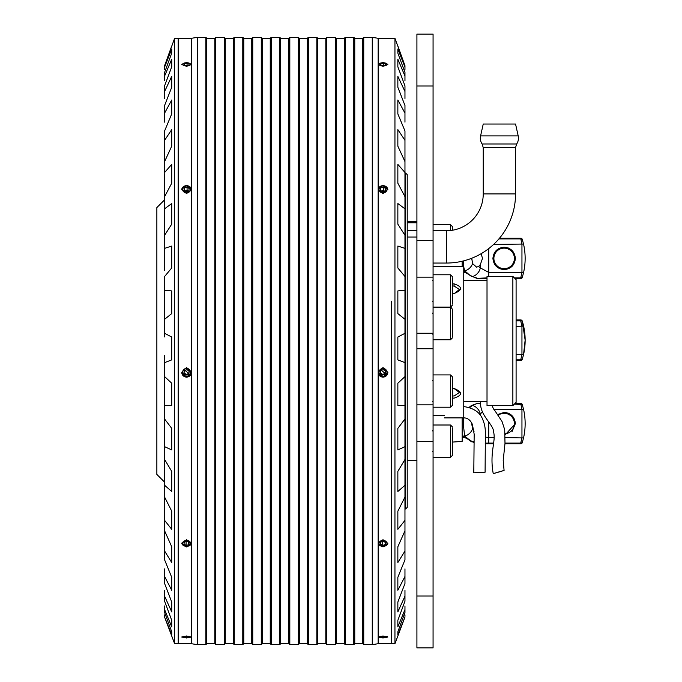 <?xml version="1.0" encoding="UTF-8"?>
<svg xmlns="http://www.w3.org/2000/svg" width="682" height="682" viewBox="0 0 682 682"><rect width="100%" height="100%" fill="white"/><g stroke="black" fill="none" stroke-linecap="round" stroke-linejoin="round"><path stroke-width="1.02" d="M405.611 508.985L407.222 507.374L407.222 174.626L405.611 173.015L405.611 508.985L404.963 508.985M462.149 266.696L462.149 261.232M462.149 441.356L462.149 417.887M463.76 271.751L466.531 273.175A9.693 9.693 0 0 0 463.76 272.263M466.539 273.184L467.238 273.542A1.611 1.159 118.4 0 0 467.315 273.593L466.539 273.184M504.143 248.146A10.256 10.256 0 0 1 514.399 258.401A10.256 10.256 0 0 1 504.143 268.657A10.256 10.256 0 0 1 493.887 258.401A10.256 10.256 0 0 1 504.143 248.146M504.143 247.174C510.92 247.873 514.663 251.615 515.37 258.401C514.671 265.179 510.929 268.921 504.143 269.629C497.366 268.93 493.623 265.187 492.916 258.401C493.615 251.624 497.357 247.881 504.143 247.174L508.278 247.958M463.308 260.95L463.743 266.696L433.07 266.696M463.76 266.858L464.621 270.865A9.693 7.792 -51.4 0 0 472.583 263.602L471.756 258.231M481.151 253.687L482.498 258.401L480.333 264.599L478.602 266.534L476.565 267.122L472.583 263.602M463.76 271.572L472.447 276.594A9.693 7.792 -51.4 0 0 480.333 267.915L478.602 266.534M477.605 278.307L471.134 276.15A1.611 1.279 -53.9 0 0 472.447 276.594L477.605 278.307L487.016 277.906M487.016 278.588L477.383 278.588L470.571 275.767A1.611 1.33 -47.5 0 0 471.748 276.022M463.76 270.865L464.621 270.865L468.082 273.635A1.611 1.159 118.4 0 1 467.315 273.593L470.571 275.767M514.364 277.889L520.724 277.889L521.952 272.391L521.952 244.412L520.724 238.206L499.488 238.206M488.721 276.389L488.721 272.391L480.333 267.915L480.333 264.599M515.063 278.588L520.724 278.588L520.724 277.889L522.267 277.455A1.611 1.611 0 0 1 520.724 278.588M498.9 238.905L520.724 238.905L522.267 239.348L523.529 244.054A64.611 64.611 0 0 1 523.529 272.749L522.267 277.455M520.724 238.206A1.611 1.611 0 0 1 522.267 239.348A1.611 1.611 0 0 0 520.724 238.206M493.632 244.412L523.529 244.054A64.611 64.611 0 0 1 523.529 272.749L488.721 272.391L488.721 248.589M516.095 359.832L520.724 359.832L521.952 354.418L521.952 326.473L520.724 320.89L522.267 321.077A64.611 64.526 0 0 1 525.14 340.105L522.267 321.077A1.611 1.611 180 0 0 520.724 319.943L516.095 320.131M516.095 320.89L520.724 320.89L520.724 320.131A1.611 1.611 0 0 1 522.267 321.265L523.529 326.039A64.611 64.526 0 0 1 523.529 354.691L522.267 359.32L520.724 359.832L520.724 360.454A1.611 1.611 0 0 0 522.259 359.354M516.095 354.418L523.529 354.7L522.267 359.32M516.095 326.473L523.529 326.039M466.539 438.381A9.693 9.693 0 0 0 462.149 437.333L462.149 436.062L467.238 438.739A1.611 1.159 118.4 0 0 467.315 438.79L466.539 438.381M497.996 415.389A10.256 10.256 0 0 1 514.399 423.599A10.256 10.256 0 0 1 505.2 433.803A10.256 10.256 0 0 0 514.399 423.599M497.4 414.622L504.143 412.371C510.92 413.07 514.663 416.813 515.37 423.599L505.26 434.775M463.479 417.887L463.266 423.599L464.621 436.062A9.693 7.792 -51.4 0 0 472.583 428.808L471.756 423.104M469.182 407.299L471.407 405.551A1.611 1.279 53.9 0 0 471.134 405.85L477.383 403.412L471.407 405.551A1.611 1.279 53.9 0 1 472.447 405.406L471.748 405.978A1.611 1.33 -132.5 0 0 470.571 406.233L470.571 406.233A1.611 1.33 -132.5 0 0 470.299 406.608M469.736 407.461L471.748 405.978M474.016 431.365L472.583 428.808M471.134 441.348A1.611 1.279 -53.9 0 0 471.407 441.646L467.315 438.79A1.611 1.159 118.4 0 0 468.082 438.833L464.621 436.062L462.149 436.062L468.082 438.833L472.447 441.791A9.693 7.792 -51.4 0 0 474.007 441.203M479.693 414.596L480.333 414.085A9.693 7.792 -128.6 0 0 472.447 405.406L477.383 403.412L480.648 403.412M473.93 442.669L472.447 441.791A1.611 1.279 -53.9 0 1 471.407 441.646L471.739 441.808M470.571 440.964A1.611 1.33 -47.5 0 0 471.748 441.22M505.021 443.095L520.724 443.095L521.952 437.588L521.952 409.609L520.724 403.412L515.063 403.412M485.234 443.147L488.721 443.095L488.721 437.588L485.49 437.077M480.674 403.855L477.605 403.693M480.333 415.483L480.333 414.085L482.387 411.792M485.192 443.794L493.589 443.794M504.961 443.794L520.724 443.794L520.724 443.095L522.267 442.652A1.611 1.611 0 0 1 520.724 443.794M514.364 404.111L522.267 404.545L523.529 409.251A64.611 64.611 0 0 1 523.529 437.946L522.267 442.652M520.724 403.412A1.611 1.611 0 0 1 522.267 404.545A1.611 1.611 0 0 0 520.724 403.412M493.828 409.609L523.529 409.251A64.611 64.611 0 0 1 523.529 437.946L505.302 437.588M171.719 46.018L164.609 65.642L174.626 38.303L174.626 643.697L191.429 643.697L191.429 637.031L186.578 638.002L181.736 637.031L186.578 635.982L191.429 637.031L191.429 543.341L186.578 546.921L181.736 543.341L186.578 539.709L191.429 543.341L191.429 372.372L186.578 377.189L181.736 372.372L186.578 367.547L191.429 372.372L191.429 189.417L186.578 193.628L181.736 189.417L186.578 185.24L191.429 189.417L191.429 64.355L186.578 66.359L181.736 64.355L186.578 62.429L191.429 64.355L191.429 38.303L197.303 37.331L205.836 37.331L205.836 644.669L197.303 644.669L197.303 37.331M174.626 38.303L178.181 38.303L178.181 643.697L178.181 38.303L191.429 38.303M164.609 65.642L164.609 67.092L171.719 49.027L171.719 53.17L164.609 72.411L164.609 76.034L171.719 59.223L171.719 66.836L164.609 85.804L164.609 91.499L171.719 76.358L171.719 87.253L164.609 105.471L164.609 113.11L171.719 100.015L171.719 113.92L164.609 130.944L164.609 140.33L171.719 129.597L171.719 146.178L164.609 161.583L164.609 172.486L171.719 164.388L171.719 183.228L164.609 196.646L164.609 208.803L171.719 203.534L171.719 224.165L164.609 235.264L164.609 248.367L171.719 246.057L171.719 267.983L164.609 276.483L164.609 290.217L171.719 290.924L171.719 313.601L164.609 319.287L164.609 333.31L171.719 337.019L171.719 359.883L164.609 362.628L164.609 376.6L171.719 383.216L171.719 405.705L164.609 405.44L164.609 419.004L171.719 428.364L171.719 449.932L164.609 446.667L164.609 459.498L171.719 471.373L171.719 491.483L164.609 485.286L164.609 497.067L171.719 511.168L171.719 529.326L164.609 520.357L164.609 530.801L171.719 546.768L171.719 562.531L164.609 551.005L164.609 559.854L171.719 577.304L171.719 590.28L164.609 576.486L164.609 583.519L171.719 602.027L171.719 611.89L164.609 596.17L164.609 601.217L171.719 620.313L171.719 626.835L164.609 609.572L164.609 612.504L171.719 631.728L171.719 634.737L164.609 617.099L171.719 635.982M164.609 199.826L156.86 207.575L156.86 474.425L164.609 482.174M164.609 248.367L164.609 270.532M164.609 67.092L164.609 69.496M164.609 441.655L164.609 431.254M164.609 402.175L164.609 397.461M164.609 397.137L164.609 384.358M164.609 355.288L164.609 362.628M164.609 98.481L164.609 91.499M164.609 122.146L164.609 113.11M164.609 541.67L164.609 535.847M164.609 568.89L164.609 576.486M164.609 590.501L164.609 596.17M164.609 605.966L164.609 609.572M164.609 614.908L164.609 616.358M164.609 530.801L164.609 551.005M164.609 497.067L164.609 520.357M164.609 459.498L164.609 485.286M164.609 419.004L164.609 446.667M164.609 376.6L164.609 405.44M164.609 333.31L164.609 336.908M164.609 290.217L164.609 319.287M164.609 208.803L164.609 235.264M164.609 173.722L164.609 196.646M164.609 140.33L164.609 161.583M164.609 177.167L164.609 177.917M164.609 76.034L164.609 80.783M164.609 306.406L164.609 305.57M171.719 620.313L171.719 626.835M171.719 602.027L171.719 611.89M171.719 577.304L171.719 590.28M171.719 546.768L171.719 562.531M171.719 511.168L171.719 529.326M171.719 471.373L171.719 491.483M171.719 203.534L171.719 224.165M171.719 100.015L171.719 113.92M171.719 76.358L171.719 87.253M404.963 515.447L404.963 513.162L404.963 515.447M397.853 635.982L404.963 617.099L397.853 634.737L397.853 631.728L404.963 612.504L404.963 609.572L397.853 626.835L397.853 620.313L404.963 601.217L404.963 596.17L397.853 611.89L397.853 602.027L404.963 583.519L404.963 576.486L397.853 590.28L397.853 577.304L404.963 559.854L404.963 551.005L397.853 562.531L397.853 546.768L404.963 530.801L404.963 520.357L397.853 529.326L397.853 511.168L404.963 497.067L404.963 476.207L404.963 485.286L397.853 491.483L397.853 471.373L404.963 459.498L404.963 426.02L404.963 446.667L397.853 449.932L397.853 428.364L404.963 419.004L404.963 319.287L397.853 313.601L397.853 290.924L404.963 290.217L404.963 276.483L397.853 267.983L397.853 246.057L404.963 248.367L404.963 235.264L397.853 224.165L397.853 203.534L404.963 208.803L404.963 196.646L397.853 183.228L397.853 164.388L404.963 172.486L404.963 161.583L397.853 146.178L397.853 129.597L404.963 140.33L404.963 130.944L397.853 113.92L397.853 100.015L404.963 113.11L404.963 105.471L397.853 87.253L397.853 76.358L404.963 91.499L404.963 85.804L397.853 66.836L397.853 59.223L404.963 76.034L404.963 72.411L397.853 53.17L397.853 49.027L404.963 67.092L404.963 65.642L394.946 38.303L378.152 38.303L378.152 64.355L382.994 62.429L387.845 64.355L382.994 66.359L378.152 64.355L378.152 189.417L382.994 185.24L387.845 189.417L382.994 193.628L378.152 189.417L378.152 372.372L382.994 367.547L387.845 372.372L382.994 377.189L378.152 372.372L378.152 543.341L382.994 539.709L387.845 543.341L382.994 546.921L378.152 543.341L378.152 637.031L382.994 635.982L387.845 637.031L382.994 638.002L378.152 637.031L378.152 643.697L372.27 644.669L363.745 644.669L363.745 37.331L372.27 37.331L372.27 644.669M404.963 459.498L404.963 485.286M404.963 419.004L404.963 446.667M404.963 376.6L404.963 383.582L404.963 376.6L397.853 383.216L397.853 405.705L404.963 405.44L404.963 385.262L404.963 397.137M391.4 301.222L391.4 643.697L391.4 301.222M397.853 636.008L394.946 643.697L394.946 38.303M404.963 362.628L404.963 336.908L404.963 362.628L397.853 359.883L397.853 337.019L404.963 333.31M397.853 46.018L404.963 65.642M404.963 80.783L404.963 76.034M404.963 98.481L404.963 91.499M404.963 122.146L404.963 113.11M404.963 161.583L404.963 140.33M404.963 196.646L404.963 172.486M404.963 235.264L404.963 208.803M404.963 276.483L404.963 248.367M404.963 319.287L404.963 290.217M404.963 520.357L404.963 497.067M404.963 551.005L404.963 530.801M404.963 576.486L404.963 568.89M404.963 596.17L404.963 590.501M404.963 609.572L404.963 605.966M404.963 535.634L404.963 533.264M404.963 616.358L404.963 614.908M404.963 536.308L404.963 541.67M404.963 67.092L404.963 69.496M397.853 50.272L397.853 49.027M397.853 66.836L397.853 59.223M397.853 87.253L397.853 76.358M397.853 113.92L397.853 100.015M397.853 146.178L397.853 129.597M397.853 183.228L397.853 164.388M397.853 224.165L397.853 203.534M397.853 491.483L397.853 471.373M397.853 562.531L397.853 546.768M397.853 611.89L397.853 602.027M397.853 626.835L397.853 620.313M206.808 38.303L214.813 38.303L214.813 643.697L206.808 643.697L206.808 38.303L205.836 37.331M362.773 643.697L354.759 643.697L354.759 38.303L362.773 38.303L362.773 643.697L363.745 644.669M215.785 301.094L215.785 37.331L224.31 37.331L224.31 644.669L215.785 644.669L215.785 301.094M353.796 37.331L353.796 644.669L345.262 644.669L345.262 37.331L353.796 37.331L354.759 38.303M224.31 644.669L225.282 643.697L225.282 38.303L224.31 37.331M345.262 37.331L344.299 38.303L344.299 643.697L345.262 644.669M225.282 643.697L233.295 643.697L233.295 38.303L234.267 37.331L242.792 37.331L242.792 644.669L234.267 644.669L234.267 37.331M344.299 38.303L336.286 38.303L336.286 643.697L335.314 644.669L326.789 644.669L326.789 37.331L335.314 37.331L335.314 644.669M243.764 38.303L251.769 38.303L251.769 643.697L243.764 643.697L243.764 38.303L242.792 37.331M325.817 643.697L317.803 643.697L317.803 38.303L325.817 38.303L325.817 643.697L326.789 644.669M251.769 643.697L252.741 644.669L252.741 37.331L261.274 37.331L261.274 644.669L262.238 643.697L262.238 38.303L270.251 38.303L271.223 37.331L279.748 37.331L279.748 644.669L271.223 644.669L271.223 37.331M316.832 37.331L316.832 644.669L308.307 644.669L308.307 37.331L316.832 37.331L317.803 38.303M307.335 643.697L299.33 643.697L299.33 38.303L307.335 38.303L307.335 643.697L308.307 644.669M262.238 643.697L270.251 643.697L270.251 38.303M299.33 38.303L298.358 37.331L298.358 644.669L299.33 643.697M289.824 644.669L288.861 643.697L288.861 38.303L289.824 37.331L289.824 644.669L298.358 644.669M288.861 643.697L280.72 643.697L280.72 38.303L279.748 37.331M190.142 63.639A3.973 1.611 180 0 1 189.613 65.395A3.973 1.611 180 0 1 184.404 65.711A3.973 1.611 180 0 1 183.023 63.639A3.973 1.611 180 0 1 183.543 63.315A3.973 1.611 180 0 1 190.142 63.639L190.926 64.287A4.842 1.969 180 0 1 191.327 64.756M181.838 64.756A4.842 1.969 180 0 1 182.239 64.287L183.023 63.639M186.084 65.481L188.718 65.088L189.212 63.972L187.073 63.238L184.438 63.622L183.952 64.747L186.084 65.481M187.073 63.238L187.073 65.336M184.438 63.622L184.438 64.909M181.744 189.63A4.842 4.194 180 0 1 182.878 187.149A4.842 4.194 180 0 1 188.121 185.879A4.842 4.194 180 0 1 191.42 189.63M183.543 187.2A3.973 3.436 180 0 1 189.144 186.783A3.973 3.436 180 0 1 189.613 191.633A3.973 3.436 180 0 1 184.021 192.043A3.973 3.436 180 0 1 183.543 187.2M186.084 191.795L188.718 190.977L189.212 188.59L187.073 187.03L184.438 187.848L183.952 190.235L186.084 191.795M184.438 191.088L187.073 190.261L188.147 191.156M187.073 187.03L187.073 190.261M184.438 187.848L184.438 190.593M191.429 372.321A4.842 4.817 0 0 1 184.941 376.814A4.842 4.817 0 0 1 181.736 372.321M183.543 369.823A3.973 3.947 0 0 1 189.144 369.346A3.973 3.947 0 0 1 189.613 374.912A3.973 3.947 0 0 1 184.021 375.39A3.973 3.947 0 0 1 183.543 369.823M186.084 375.109L188.718 374.162L189.212 371.426L187.073 369.627L184.438 370.573L183.952 373.31L186.084 375.109L186.084 374.435L183.952 372.645M189.212 370.752L188.718 374.162M185.044 370.36L188.718 373.497L186.084 374.435M191.412 543.051A4.842 3.606 0 0 1 190.287 545.08A4.842 3.606 0 0 1 185.103 546.188A4.842 3.606 0 0 1 181.753 543.051M183.543 541.44A3.973 2.95 0 0 1 189.144 541.082A3.973 2.95 0 0 1 189.613 545.25A3.973 2.95 0 0 1 184.021 545.6A3.973 2.95 0 0 1 183.543 541.44M186.084 545.395L188.718 544.688L189.212 542.633L187.073 541.295L184.438 542.002L183.952 544.048L186.084 545.395L186.084 541.559M188.718 542.326L188.718 544.688M183.543 636.494A3.973 0.827 0 0 1 188.334 636.289A3.973 0.827 0 0 1 190.457 637.21A3.973 0.827 0 0 1 189.613 637.559A3.973 0.827 0 0 1 185.623 637.832A3.973 0.827 0 0 1 182.699 637.21A3.973 0.827 0 0 1 183.543 636.494M186.084 637.602L188.718 637.406L189.212 636.835L184.438 636.656L183.952 637.227L186.084 637.602L186.084 636.528M188.718 636.741L188.718 637.406M386.558 63.639A3.973 1.611 180 0 1 386.217 65.302A3.973 1.611 180 0 1 380.94 65.736A3.973 1.611 180 0 1 379.439 63.639A3.973 1.611 180 0 1 379.78 63.417A3.973 1.611 180 0 1 386.558 63.639L387.342 64.287A4.842 1.969 180 0 1 387.743 64.756M378.254 64.756A4.842 1.969 180 0 1 378.655 64.287L379.439 63.639M382.713 65.489L385.262 65.02L385.552 63.895L383.284 63.23L380.727 63.69L380.445 64.824L382.713 65.489M383.284 63.23L383.284 65.387M380.727 63.69L380.727 64.909M378.16 189.63A4.842 4.194 180 0 1 379.073 187.397A4.842 4.194 180 0 1 384.367 185.828A4.842 4.194 180 0 1 387.836 189.63M379.78 187.397A3.973 3.436 180 0 1 385.321 186.629A3.973 3.436 180 0 1 386.217 191.429A3.973 3.436 180 0 1 380.667 192.196A3.973 3.436 180 0 1 379.78 187.397M382.713 191.821L385.262 190.832L385.552 188.42L383.284 187.004L380.727 187.993L380.445 190.406L382.713 191.821M380.727 191.233L383.284 190.244L384.52 191.122M383.284 187.004L383.284 190.244M380.727 187.993L380.727 190.585M387.845 372.321A4.842 4.817 0 0 1 381.528 376.873A4.842 4.817 0 0 1 378.152 372.321M379.78 370.053A3.973 3.947 0 0 1 385.321 369.167A3.973 3.947 0 0 1 386.217 374.682A3.973 3.947 0 0 1 380.667 375.569A3.973 3.947 0 0 1 379.78 370.053M382.713 375.134L385.262 374L385.552 371.23L383.284 369.601L380.727 370.735L380.445 373.506L382.713 375.134L382.713 374.469L380.445 372.832M385.552 370.565L385.262 374M381.34 370.462L385.262 373.327L382.713 374.469M387.828 543.051A4.842 3.606 0 0 1 386.924 544.867A4.842 3.606 0 0 1 381.69 546.231A4.842 3.606 0 0 1 378.169 543.051M379.78 541.61A3.973 2.95 0 0 1 385.321 540.954A3.973 2.95 0 0 1 386.217 545.071A3.973 2.95 0 0 1 380.667 545.736A3.973 2.95 0 0 1 379.78 541.61M382.713 545.412L385.262 544.56L385.552 542.497L383.284 541.269L380.727 542.122L380.445 544.193L382.713 545.412L382.713 541.465M385.262 542.335L385.262 544.56M379.78 636.545A3.973 0.827 0 0 1 384.622 636.272A3.973 0.827 0 0 1 386.873 637.21A3.973 0.827 0 0 1 386.217 637.517A3.973 0.827 0 0 1 382.184 637.841A3.973 0.827 0 0 1 379.115 637.21A3.973 0.827 0 0 1 379.78 636.545M382.713 637.61L385.262 637.372L385.552 636.792L380.727 636.69L380.445 637.269L382.713 637.61L382.713 636.502M385.262 636.749L385.262 637.372M404.963 405.44L404.963 397.461M433.07 230.738L446.412 230.738L446.412 263.047A69.129 69.129 0 0 0 515.549 193.91L483.24 193.91L483.24 147.619L482.123 143.987A10.341 10.341 0 0 1 480.58 135.914L483.24 124.039L515.549 124.039L518.201 135.914L480.58 135.914M446.412 230.738A36.828 36.828 0 0 0 483.24 193.91L483.24 147.619L515.549 147.619L516.666 143.987A10.341 10.341 0 0 0 518.201 135.914L515.549 124.039M433.07 263.047L446.412 263.047A69.129 69.129 0 0 0 515.549 193.91L515.549 147.619L515.549 193.91M452.456 388.646L454.067 388.493C462.72 391.954 462.72 395.168 454.059 398.143L452.456 398.015M452.456 388.689L454.067 388.493L459.395 392.482L454.067 396.029A5.328 3.768 0 0 1 454.059 396.029L452.456 395.875M452.456 283.985L454.067 283.857C462.72 286.832 462.72 290.055 454.059 293.507L452.456 293.354M454.067 293.507L454.067 293.507A5.328 3.768 180 0 1 454.059 293.507L452.456 293.311M452.456 286.125L454.067 285.971L459.395 289.518L454.4 293.499M416.915 277.148L416.915 333.259L433.07 333.259L433.07 348.741L416.915 348.741L416.915 404.852L433.07 404.852L433.07 647.9L416.915 647.9L416.915 34.1L433.07 34.1L433.07 277.148L416.915 277.148L416.915 258.401M463.76 415.304L463.76 266.696M407.222 222.801L416.915 222.801M416.915 237.029L407.222 237.029M433.07 333.259L433.07 277.148M433.07 404.852L433.07 348.741M452.456 277.787L452.456 304.061M452.456 285.178L452.456 281.683M452.456 287.258L452.456 296.44M452.456 299.466L452.456 300.106M452.456 310.472L452.456 336.746M452.456 329.295L452.456 332.79M452.456 329.116L452.456 314.368M433.07 407.222L450.512 407.222L452.456 405.287L452.456 376.924M452.456 382.585L452.456 381.835M452.456 391.98L452.456 398.68M452.456 428.006L452.456 454.28M452.456 437.477L452.456 449.685M452.456 227.72L452.456 230.243M479.437 472.575C472.737 472.899 472.737 472.865 479.437 472.473C486.147 472.149 486.147 472.183 479.437 472.575M444.374 417.887L463.76 417.887L463.76 412.278M452.618 293.345L452.618 286.099M452.618 395.901L452.618 388.655M498.661 472.089C492.216 473.947 492.216 473.922 498.661 471.995C505.098 470.128 505.098 470.162 498.661 472.089M512.864 276.389L516.095 279.62L516.095 402.38L512.864 405.611L512.864 276.389L487.016 276.389L487.016 405.611L512.864 405.611M492.916 258.401L496.206 250.465M514.399 258.401A10.256 10.256 0 0 1 504.143 268.657A10.256 10.256 0 0 1 493.887 258.401M471.825 259.91L471.663 258.273M515.37 258.401L512.08 266.338M516.095 319.943L520.724 319.943L516.095 319.935M516.095 360.454L520.724 360.454M471.825 425.108L471.688 422.968M504.143 412.371L508.278 413.164M515.37 423.599L512.08 431.536M488.721 421.894L488.721 437.588L493.99 437.588M488.721 443.794L488.721 443.095L493.657 443.095M482.123 143.987L516.666 143.987M454.067 283.857L454.067 285.971M433.07 240.644L416.915 240.644M416.915 86.009L433.07 86.009M433.07 441.356L416.915 441.356M433.07 595.991L416.915 595.991M433.07 307.079L450.512 307.079L450.512 274.778L452.456 276.713M433.07 339.764L450.512 339.764L450.512 307.454C450.563 306.772 451.203 307.42 452.456 309.398M450.512 407.222L450.512 374.921L452.456 376.856M433.07 457.298L450.512 457.298L450.512 424.997L452.456 426.932M450.512 230.507L450.512 224.702L452.456 226.637M493.239 473.64C489.395 452.703 495.908 441.927 493.683 432.294C493.734 424.204 479.293 415.381 480.605 401.57L487.016 401.621M405.611 173.015L404.963 173.015M462.149 441.416L452.456 442.081M522.267 321.077L520.724 319.935M523.529 354.7L525.14 340.105M516.095 360.463L520.724 360.463L522.259 359.337M171.719 636.008L174.626 643.697M394.946 643.697L378.152 643.697M214.813 38.303L215.785 37.331M225.282 38.303L233.295 38.303M336.286 38.303L335.314 37.331M325.817 38.303L326.789 37.331M251.769 38.303L252.741 37.331M289.824 37.331L298.358 37.331M288.861 38.303L280.72 38.303M191.429 643.697L197.303 644.669M378.152 38.303L372.27 37.331M206.808 643.697L205.836 644.669M362.773 38.303L363.745 37.331M214.813 643.697L215.785 644.669M354.759 643.697L353.796 644.669M344.299 643.697L336.286 643.697M233.295 643.697L234.267 644.669M243.764 643.697L242.792 644.669M317.803 643.697L316.832 644.669M252.741 644.669L261.274 644.669M262.238 38.303L261.274 37.331M307.335 38.303L308.307 37.331M270.251 643.697L271.223 644.669M280.72 643.697L279.748 644.669M190.457 637.21L191.054 636.638M182.699 637.21L182.103 636.638M386.873 637.21L387.47 636.638M379.115 637.21L378.519 636.638M407.222 230.738L416.915 230.738M416.915 460.529L407.222 460.529M416.915 221.471L407.222 221.471M444.374 415.304L433.07 415.304M432.524 301.146L433.07 301.913M433.07 274.778L450.512 274.778M432.524 280.703L433.07 279.944M450.512 307.079L452.456 305.144M432.524 333.83L433.07 334.598M433.07 307.454L450.512 307.454M432.524 313.388L433.07 312.629M450.512 339.764L452.456 337.82M432.524 401.297L433.07 402.056M433.07 374.921L450.512 374.921M432.524 380.854L433.07 380.087M432.524 451.365L433.07 452.132M433.07 424.997L450.512 424.997M432.524 430.922L433.07 430.163M450.512 457.298L452.456 455.363M433.07 224.702L450.512 224.702M463.76 417.887C467.511 417.853 470.401 420.052 472.421 424.477L474.178 434.212L473.794 472.822M485.09 472.225L485.32 441.655C485.823 431.911 485.175 425.184 483.393 421.476C481.134 413.139 474.587 408.168 463.76 406.574M487.016 280.43L463.76 280.43M486.257 401.57L463.76 401.57M504.083 470.444L503.214 460.418L504.995 443.394L504.723 429.745L502.012 421.459L492.933 407.725L492.302 405.611"/></g></svg>
